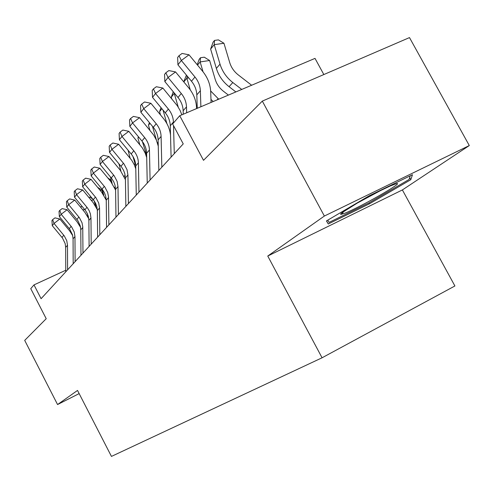 <?xml version="1.0" encoding="UTF-8"?>
<svg xmlns="http://www.w3.org/2000/svg" width="494" height="494" viewBox="0 0 494 494"><rect width="100%" height="100%" fill="white"/><g stroke="black" fill="none" stroke-linecap="round" stroke-linejoin="round"><path stroke-width="0.74" d="M323.836 74.551L315.011 58.385L179.742 115.72L172.641 123.963L183.237 143.89L41.095 298.691L33.993 284.896L30.758 288.65L46.22 318.71L24.7 340.385L57.557 404.549L79.151 393.601M469.3 145.557L409.489 37.587L262.314 101.103L324.367 216.045L267.754 256.04L322.069 357.786L454.906 285.97L402.382 189.937L469.3 145.557L324.367 216.045M322.069 357.786L111.446 456.413L77.527 390.439L57.557 404.549M179.742 115.72L203.509 160.322L262.314 101.103M65.758 270.249L33.993 284.896M267.754 256.04L402.382 189.937M369.234 195.778L326.454 220.911L328.275 223.98L369.419 203.812L410.804 179.699L412.465 174.728L369.234 195.778M409.662 177.618L410.804 179.699M368.919 202.898L369.419 203.812M326.577 220.837L328.275 223.98M65.764 271.824L65.671 247.383L65.177 243.61L62.479 238.04L52.278 225.672L54.019 223.442L52.654 219.645L54.982 217.866L59.842 218.99L69.58 230.778L72.711 235.613M67.592 269.829L67.493 245.271L66.776 240.732L64.276 235.879L54.019 223.442L59.842 218.99M52.278 225.672L51.956 220.54L52.654 219.645M80.374 206.912L82.257 206.566M84.69 209.505L82.807 209.857M344.676 213.266C359.583 207.591 405.735 181.236 396.318 183.682L390.309 185.96L380.713 190.505L357.255 203.09L341.848 212.828L340.687 213.939L340.749 214.408L344.676 213.266M410.242 175.815L409.069 179.476L368.962 202.873L329.066 222.411L327.775 220.139M73.192 263.728L73.063 238.787L72.55 234.934L69.79 229.247L59.36 216.607L61.182 214.273L59.768 210.407L62.139 208.604L67.116 209.74L77.076 221.794L80.584 227.388M75.107 261.647L74.965 236.577L74.224 231.945L71.667 226.987L61.182 214.273L67.116 209.74M59.36 216.607L59.039 211.352L59.768 210.407M80.967 255.262L80.794 229.803L80.263 225.869L77.91 220.725L66.77 207.122L68.672 204.683L67.209 200.755L69.629 198.915L74.724 200.076L84.906 212.401L88.778 218.743M82.967 253.089L82.751 226.697L82.016 222.757L79.398 217.693L68.672 204.683L74.724 200.076M66.77 207.122L66.449 201.743L67.209 200.755M89.105 246.407L88.877 220.392L88.333 216.378L87.179 213.285L85.431 210.432L74.52 197.199L76.514 194.648L74.995 190.653L77.465 188.782L82.689 189.955L93.107 202.571L97.318 209.654M91.199 244.122L90.958 217.971L90.408 213.933L89.247 210.827L87.487 207.955L76.514 194.648L82.689 189.955M74.52 197.199L74.199 191.684L74.995 190.653M97.627 237.12L97.355 210.537L96.787 206.43L95.601 203.269L93.811 200.354L82.646 186.8L84.733 184.126L83.159 180.063L85.672 178.161L91.032 179.347L101.702 192.265L106.241 200.095M99.825 234.724L99.535 207.999L98.726 203.059L95.972 197.761L84.733 184.126L91.032 179.347M82.646 186.8L82.325 181.144L83.159 180.063M95.57 206.084L94.119 200.774M88.797 197.353L89.994 197.131L92.829 199.131M87.074 213.075L88.364 217.823M93.49 199.934L91.273 200.342M103.141 194.173L102.011 190.06L100.159 190.4M97.645 187.356L102.011 190.06M94.379 201.151L95.873 206.609M111.131 181.977L110.533 179.804L109.501 179.989M102.159 189.214L103.796 195.167M107.766 177.889L110.533 179.804M110.335 176.833L112.138 183.33M119.14 168.849L119.455 169.065M106.574 227.376L106.241 200.2L105.654 196.001L104.438 192.765L102.604 189.782L91.162 175.901L93.36 173.091L91.717 168.954L94.286 167.015L99.782 168.226L110.718 181.459L115.59 190.079M108.884 224.863L108.501 196.692L107.692 192.487L104.87 187.053L93.36 173.091L99.782 168.226M91.162 175.901L90.84 170.09L91.717 168.954M124.525 172.746L124.908 174.116M118.875 163.742L120.9 171.01M115.973 217.144L115.577 189.344L114.966 185.052L113.713 181.736L111.835 178.68L100.109 164.446L102.412 161.495L100.708 157.29L103.332 155.314L108.976 156.542L120.184 170.109L125.42 179.649M118.399 214.501L117.986 186.547L117.115 181.378L114.213 175.815L102.412 161.495L108.976 156.542M100.109 164.446L99.788 158.481L100.708 157.29M132.948 156.481L135.727 165.978M128.076 150.219L130.107 158.136M125.859 206.381L125.39 177.933L124.76 173.536L123.469 170.14L121.543 167.003L109.514 152.411L111.94 149.305L110.162 145.02L112.842 143.013L118.646 144.254L131.719 160.266L134.294 164.792L135.776 168.812M128.409 203.602L127.927 174.987L127.026 169.689L124.043 163.996L111.94 149.305L118.646 144.254M109.514 152.411L109.193 146.28L110.162 145.02M142.408 141.611L146.669 155.536M138.746 137.147L137.943 138.122L139.765 144.575M137.943 138.122L138.425 136.764M136.27 195.044L135.727 165.916C135.591 161.544 134.072 157.561 131.169 153.967L119.412 139.734L121.969 136.461L120.116 132.108L122.858 130.058L128.823 131.324L142.383 147.959L145.187 153.066L146.712 157.605M138.956 192.117L138.394 162.81C138.252 158.413 136.727 154.406 133.8 150.793L121.969 136.461L128.823 131.324M119.412 139.734L119.097 133.429L120.116 132.108M152.461 126.316L156.456 140.228M150.009 123.346L148.478 125.217L149.898 130.212M157.265 142.358L158.222 144.409M148.478 125.217L149.404 122.611M147.243 183.089L146.619 153.245C146.465 148.768 144.903 144.686 141.92 140.994L129.848 126.378L132.546 122.926L130.614 118.486L133.417 116.399L139.555 117.683L153.677 135.053L156.326 139.919L158.265 146.156M150.083 179.995L149.435 149.972C149.281 145.464 147.7 141.358 144.705 137.641L132.546 122.926L139.555 117.683M129.848 126.378L129.539 119.881L130.614 118.486M158.84 170.467L158.117 139.876C157.95 135.282 156.339 131.089 153.276 127.298L140.864 112.274L143.717 108.624L141.698 104.111L144.563 101.98L150.886 103.283L163.341 118.369C167.447 123.414 169.837 129.014 170.523 135.158M161.834 167.194L161.093 136.412C160.927 131.793 159.296 127.576 156.215 123.753L143.717 108.624L150.886 103.283M140.864 112.274L140.562 105.58L141.698 104.111M171.097 157.111L170.276 125.729C170.097 121.024 168.429 116.72 165.28 112.823L152.516 97.361L155.53 93.502L153.412 88.901L156.345 86.734L162.866 88.056L177.377 105.802L180.168 110.588L181.841 114.83M173.45 123.025L173.425 122.067C173.24 117.331 171.56 112.996 168.386 109.069L155.53 93.502L162.866 88.056M152.516 97.361L152.214 90.464L153.412 88.901M174.277 153.653L173.524 125.624M183.255 114.231L183.157 110.755C182.953 105.926 181.23 101.498 177.988 97.485L164.848 81.572L168.046 77.478L165.83 72.797L168.831 70.58L175.555 71.926L188.751 87.901C193.636 93.946 196.242 100.603 196.563 107.883L196.587 108.581M186.67 112.786L186.491 106.871C186.287 102.011 184.552 97.553 181.286 93.514L168.046 77.478L175.555 71.926M164.848 81.572L164.551 74.452L165.83 72.797M197.248 108.303L196.816 94.873C196.593 89.908 194.809 85.357 191.468 81.226L177.933 64.825L181.329 60.478L178.995 55.711L182.076 53.451L189.023 54.809L202.62 71.278C207.653 77.502 210.345 84.357 210.703 91.828L211.074 102.437M200.885 106.76L200.36 90.748C200.132 85.752 198.335 81.17 194.969 77.002L181.329 60.478L189.023 54.809M177.933 64.825L177.642 57.465L178.995 55.711M163.014 110.076L166.904 123.63M161.915 108.748L159.574 111.619L160.538 114.972M169.955 131.688L170.455 132.577M159.574 111.619L160.995 107.636M174.697 93.502L174.314 93.557L178.229 107.087M174.363 93.094L171.288 97.269L171.721 98.775M171.288 97.269L173.252 91.754M183.749 81.85L186.411 75.1M188.727 77.904L186.862 78.188L190.27 89.883M187.072 75.897L186.862 78.188L183.811 81.924M196.396 105.543L197.192 106.698M228.413 95.089L223.473 91.279C219.429 88.093 216.675 84.134 215.211 79.398L209.623 60.509L200.138 61.917L203.059 71.821M197.223 64.745L199.125 59.416L200.484 57.742L204.275 57.187L209.623 60.509M200.484 57.742L200.138 61.917L197.526 65.115M210.969 99.442L213.223 101.529M210.66 90.97L218.731 99.195M251.631 85.246L238.262 74.909C234.1 71.618 231.266 67.542 229.747 62.67L223.949 43.262L214.223 44.658L220.009 64.127C222.281 71.457 226.555 77.595 232.816 82.541L241.751 89.439M214.526 40.422L214.223 44.658L210.623 49.067L213.081 42.2L214.526 40.422L218.41 39.872L223.949 43.262M210.623 49.067L216.36 68.407C218.607 75.681 222.843 81.776 229.068 86.685L235.866 91.933M65.671 247.383L67.493 245.271M61.991 237.423L63.782 235.261M73.063 238.787L74.965 236.577M69.29 228.617L71.167 226.357M80.794 229.803L82.776 227.487M76.922 219.41L78.886 217.045M88.877 220.392L90.958 217.971M84.912 209.771L86.969 207.295M97.355 210.537L99.535 207.999M93.28 199.675L95.435 197.075M97.127 207.993L96.781 208.4M106.006 197.6L105.463 198.23M115.33 186.683L114.571 187.566M106.241 200.2L108.532 197.538M102.06 189.085L104.32 186.362M125.13 175.203L124.142 176.37M115.577 189.344L117.986 186.547M111.273 177.97L113.651 175.098M134.973 163.687L134.201 164.588M125.39 177.933L127.927 174.987M120.968 166.274L123.469 163.261M145.248 151.652L144.791 152.189M135.727 165.916L138.394 162.81M131.169 153.967L133.8 150.793M146.619 153.245L149.435 149.972M141.92 140.994L144.705 137.641M158.117 139.876L161.093 136.412M153.276 127.298L156.215 123.753M170.276 125.729L173.425 122.067M165.28 112.823L168.386 109.069M183.157 110.755L186.491 106.871M177.988 97.485L181.286 93.514M196.816 94.873L200.36 90.748M191.468 81.226L194.969 77.002M218.138 98.744L217.107 99.881M220.009 64.127L216.36 68.407M232.816 82.541L229.068 86.685M343.546 211.562L342.009 214.211"/></g></svg>
